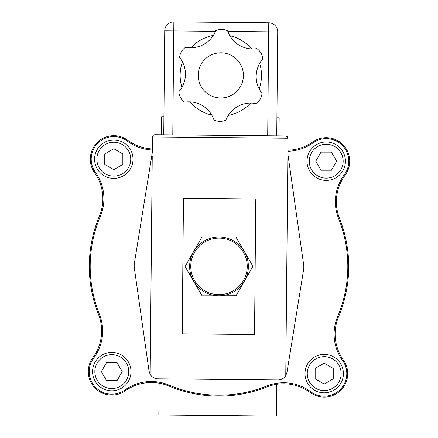 <?xml version="1.0" encoding="UTF-8"?>
<svg xmlns="http://www.w3.org/2000/svg" width="438" height="438" viewBox="0 0 438 438"><rect width="100%" height="100%" fill="white"/><g stroke="black" fill="none" stroke-linecap="round" stroke-linejoin="round"><path stroke-width="0.66" d="M152.304 150.004A45.196 45.196 0 0 1 127.316 141.074A22.601 22.601 0 0 0 95.435 172.358A45.196 45.196 0 0 1 100.34 216.279A128.81 128.81 0 0 0 99.41 314.265A45.196 45.196 0 0 1 93.677 358.087A22.601 22.601 0 0 0 124.956 389.968A45.196 45.196 0 0 1 168.882 385.062A128.81 128.81 0 0 0 266.862 385.988A45.196 45.196 0 0 1 310.684 391.725A22.601 22.601 0 0 0 342.565 360.447A45.196 45.196 0 0 1 337.66 316.521A128.81 128.81 0 0 0 338.59 218.54A45.196 45.196 0 0 1 344.323 174.713A22.601 22.601 0 0 0 313.044 142.837A45.196 45.196 0 0 1 287.886 151.285M163.921 116.722L161.66 116.7L161.491 134.778M276.904 117.795L279.165 117.817L278.995 135.895M159.136 383.195L158.835 414.989L276.34 416.1L276.641 384.307M152.314 148.969A45.196 45.196 0 0 1 127.715 140.248A23.504 23.504 0 0 0 94.597 172.742A45.196 45.196 0 0 1 99.36 216.273A129.714 129.714 0 0 0 98.435 314.254A45.196 45.196 0 0 1 92.845 357.687A23.504 23.504 0 0 0 125.339 390.8A45.196 45.196 0 0 1 168.876 386.037A129.714 129.714 0 0 0 266.851 386.968A45.196 45.196 0 0 1 310.285 392.552A23.504 23.504 0 0 0 343.403 360.058A45.196 45.196 0 0 1 338.64 316.526A129.714 129.714 0 0 0 339.565 218.551A45.196 45.196 0 0 1 345.155 175.118A23.504 23.504 0 0 0 312.661 142A45.196 45.196 0 0 1 287.897 150.256M198.211 75.188A22.601 22.601 0 0 1 232.293 55.938A22.601 22.601 0 0 1 231.921 95.079A22.601 22.601 0 0 1 198.211 75.188M268.768 22.798A9.039 9.039 0 0 1 277.719 31.925A9.039 9.039 0 0 0 268.768 22.798L173.859 21.9A9.039 9.039 0 0 0 164.732 30.852L173.771 30.939L173.859 21.9L268.768 22.798L267.695 135.785L285.773 135.955L154.707 134.718L153.103 135.364L152.429 136.952L288.012 138.238L287.366 136.634L285.773 135.955L286.43 136.059M154.05 134.805L172.786 134.888L173.771 30.939L215.452 31.333M285.762 375.618L287.832 157.445L288.346 157.45L303.813 265.844L303.786 268.565L286.967 372.366L285.762 375.618A9.039 9.039 0 0 1 277.955 379.954L157.904 378.821A9.039 9.039 0 0 1 150.179 374.331L149.04 371.057L134.187 266.961L134.214 264.234L152.276 152.774L152.429 136.952M267.695 135.785L172.786 134.888M182.443 61.889A40.679 40.679 0 0 0 181.934 87.381M189.922 101.873A40.679 40.679 0 0 0 211.746 115.057M228.291 115.386A40.679 40.679 0 0 0 250.618 103.078M259.176 88.914A40.679 40.679 0 0 0 259.685 63.422M251.691 48.93A40.679 40.679 0 0 0 229.873 35.746M213.328 35.418A40.679 40.679 0 0 0 191.001 47.726M164.732 30.852L163.746 134.8M227.859 31.454L277.719 31.925L276.734 135.873M151.729 156.158L152.243 156.163L150.179 374.331M178.835 91.723A13.562 13.562 0 0 0 184.726 102.158A26.587 26.587 0 0 1 213.958 119.913A13.562 13.562 0 0 0 225.937 120.028A26.587 26.587 0 0 1 255.934 103.592A13.562 13.562 0 0 0 262.023 93.272A26.587 26.587 0 0 1 262.784 59.081A13.562 13.562 0 0 0 256.892 48.645A26.587 26.587 0 0 1 227.661 30.89A13.562 13.562 0 0 0 215.677 30.775A26.587 26.587 0 0 1 185.685 47.211A13.562 13.562 0 0 0 179.596 57.531A26.587 26.587 0 0 1 178.835 91.723M255.797 198.951L183.484 198.266L182.203 333.849L254.516 334.533L255.797 198.951M288.346 157.45L287.865 154.056L288.012 138.238M202.121 295.825L193.596 281.158A29.379 29.379 0 0 0 219.082 295.781L202.121 295.825M244.481 281.021L236.044 295.732L219.082 295.781A29.379 29.379 0 0 0 244.404 251.642L252.923 266.309L244.481 281.021M185.077 266.496L193.519 251.784A29.379 29.379 0 0 0 193.596 281.158L185.077 266.496M201.956 237.067L218.918 237.024A29.379 29.379 0 0 0 193.519 251.784L201.956 237.067M218.918 237.024L235.879 236.974L244.404 251.642A29.379 29.379 0 0 0 218.918 237.024M190.754 266.479A28.246 28.246 0 0 0 219.077 294.648A28.246 28.246 0 0 0 247.246 266.32A28.246 28.246 0 0 0 218.923 238.152A28.246 28.246 0 0 0 190.754 266.479A28.246 28.246 0 0 0 219.077 294.648A28.246 28.246 0 0 0 247.246 266.32A28.246 28.246 0 0 0 218.923 238.152A28.246 28.246 0 0 0 190.754 266.479M324.202 392.826A19.206 19.206 0 0 0 343.408 373.614A19.206 19.206 0 0 0 324.202 354.408A19.206 19.206 0 0 0 304.99 373.614A19.206 19.206 0 0 0 324.202 392.826M333.241 368.396L333.241 378.832L324.202 384.055L315.163 378.832L315.163 368.396L324.202 363.179L333.241 368.396M345.423 161.2A19.206 19.206 0 0 0 326.211 141.989A19.206 19.206 0 0 0 307.005 161.2A19.206 19.206 0 0 0 326.211 180.407A19.206 19.206 0 0 0 345.423 161.2M320.994 152.161L331.435 152.161L336.652 161.2L331.435 170.24L320.994 170.24L315.776 161.2L320.994 152.161M113.798 139.979A19.206 19.206 0 0 0 94.592 159.186A19.206 19.206 0 0 0 113.798 178.397A19.206 19.206 0 0 0 133.01 159.186A19.206 19.206 0 0 0 113.798 139.979M104.759 164.409L104.759 153.968L113.798 148.75L122.837 153.968L122.837 164.409L113.798 169.626L104.759 164.409M92.577 371.605A19.206 19.206 0 0 0 111.789 390.811A19.206 19.206 0 0 0 130.995 371.605A19.206 19.206 0 0 0 111.789 352.393A19.206 19.206 0 0 0 92.577 371.605M117.006 380.644L106.565 380.644L101.348 371.605L106.565 362.565L117.006 362.565L122.224 371.605L117.006 380.644M324.202 390.565A16.951 16.951 0 0 1 309.524 365.139A16.951 16.951 0 0 1 338.881 365.139A16.951 16.951 0 0 1 324.202 390.565M343.162 161.2A16.951 16.951 0 0 1 317.742 175.879A16.951 16.951 0 0 1 317.742 146.522A16.951 16.951 0 0 1 343.162 161.2M113.798 142.24A16.951 16.951 0 0 1 128.476 167.661A16.951 16.951 0 0 1 99.119 167.661A16.951 16.951 0 0 1 113.798 142.24M94.838 371.605A16.951 16.951 0 0 1 120.258 356.926A16.951 16.951 0 0 1 120.258 386.283A16.951 16.951 0 0 1 94.838 371.605"/></g></svg>
